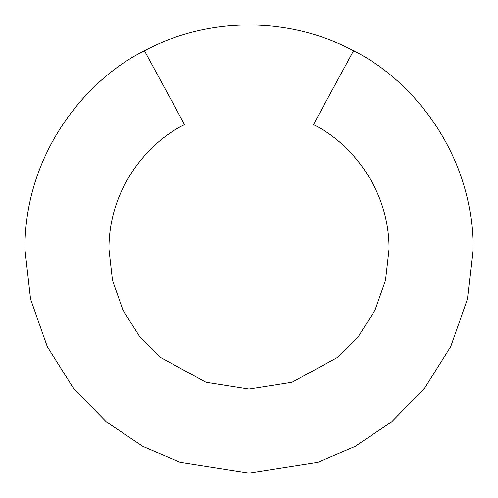 <?xml version="1.0" encoding="UTF-8"?>
<svg xmlns="http://www.w3.org/2000/svg" width="498" height="498" viewBox="0 0 498 498"><rect width="100%" height="100%" fill="white"/><g stroke="black" fill="none" stroke-linecap="round" stroke-linejoin="round"><path stroke-width="0.75" d="M184.571 124.637L144.47 50.771C91.557 76.437 24.838 147.974 24.9 249C24.838 147.974 91.557 76.437 144.47 50.771C91.557 76.437 24.838 147.974 24.9 249L30.546 298.987L47.242 346.546L73.424 388.266L106.354 421.837L142.864 446.376L180.102 462.25L249 473.1L317.898 462.25L355.136 446.376L391.646 421.837L424.576 388.266L450.758 346.546L467.454 298.987L473.1 249C473.162 147.974 406.443 76.437 353.53 50.771C406.443 76.437 473.162 147.974 473.1 249C473.162 147.974 406.443 76.437 353.53 50.771L313.429 124.637C346.745 140.467 389.094 185.324 389.063 249L385.52 280.287L375.062 310.036L358.672 336.113L338.08 357.085L292.002 382.296L249 389.063L205.998 382.296L159.92 357.085L139.328 336.113L122.938 310.036L112.48 280.287L108.938 249C108.906 185.324 151.255 140.467 184.571 124.637M146.842 55.154C143.704 49.308 143.704 49.308 146.842 55.154M351.158 55.154C354.296 49.308 354.296 49.308 351.158 55.154C354.296 49.308 354.296 49.308 351.158 55.154M144.488 50.765C208.562 16.378 289.438 16.378 353.512 50.765"/></g></svg>
